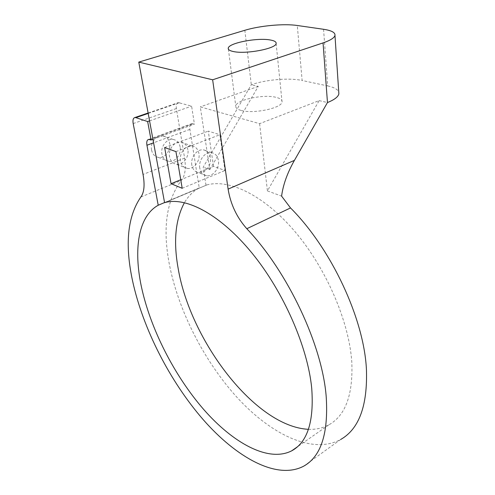 <?xml version="1.0" encoding="UTF-8"?>
<svg xmlns="http://www.w3.org/2000/svg" width="495" height="495" viewBox="0 0 495 495"><rect width="100%" height="100%" fill="white"/><g stroke="black" fill="none" stroke-linecap="round" stroke-linejoin="round"><path stroke-width="0.37" stroke-dasharray="2.48 1.86" d="M191.819 165.083C190.352 157.596 197.01 148.84 203.327 149.861C207.182 150.53 209.54 153.122 210.394 157.651C211.767 165.194 205.048 173.869 198.668 172.699C194.993 172 192.71 169.457 191.819 165.083M199.757 168.04C198.309 160.479 205.023 151.612 211.359 152.621C215.226 153.289 217.577 155.906 218.419 160.473C219.768 168.09 212.992 176.87 206.594 175.713C202.913 175.02 200.636 172.458 199.757 168.04M151.575 150.084C150.01 142.981 156.37 134.782 162.583 135.828C166.376 136.515 168.733 139.008 169.655 143.309C171.14 150.48 164.693 158.61 158.419 157.41C154.805 156.686 152.522 154.248 151.575 150.084M180.137 147.003C179.233 142.64 176.87 140.116 173.058 139.435C166.815 138.396 160.38 146.737 161.921 153.939C162.855 158.159 165.138 160.621 168.77 161.339C175.075 162.533 181.591 154.267 180.137 147.003M240.985 110.404C237.322 109.358 235.589 107.929 235.775 106.116C235.905 99.829 263.68 93.932 276.241 97.379C280.294 98.4 282.23 99.891 282.051 101.852C282.243 108.071 253.162 114.215 240.985 110.404M308.422 429.314C315.878 429.654 322.66 428.175 328.779 424.883C345.504 415.639 353.176 394.657 351.79 361.932C349.111 321.521 326.211 268.408 295.15 231.833C264.045 195.185 229.327 178.757 206.916 184.913L164.575 202.653M303.633 466.203L340.684 439.48C312.487 454.787 271.124 434.387 237.755 398.172C204.262 361.542 178.293 310.656 169.302 264.064C162.459 227.991 166.487 200.104 181.393 180.409C185.074 175.855 186.151 168.43 184.61 158.134L176.381 108.541C175.935 105.144 176.597 103.164 178.373 102.601L191.608 106.147L194.417 124.115L191.881 123.626C190.136 124.196 189.474 126.114 189.888 129.381L199.244 187.933C193.13 191.287 188.199 196.193 184.443 202.653M187.877 149.725C186.98 145.32 184.623 142.783 180.799 142.102C174.531 141.069 168.04 149.515 169.562 156.791C170.49 161.048 172.774 163.529 176.412 164.247C182.742 165.435 189.313 157.057 187.877 149.725M198.953 153.623C198.074 149.156 195.717 146.588 191.874 145.914C185.582 144.887 179.011 153.487 180.508 160.869C181.417 165.181 183.701 167.694 187.358 168.405C193.712 169.581 200.357 161.061 198.953 153.623M213.524 166.345L208.29 131.101L219.898 134.751L224.965 170.497L213.524 166.345L180.743 179.741M205.988 185.173L203.197 167.168L251.299 84.75C265.71 79.59 289.148 77.597 302.129 80.487L297.285 25.493M259.603 123.676L267.43 190.897L319.151 100.609L259.603 123.676L200.302 106.877L209.787 169.606L203.197 167.168M267.43 190.897L281.593 196.131M209.787 169.606L258.266 86.377L251.299 84.75L244.833 30.288M323.563 29.285L327.702 85.938L302.129 80.487M327.702 85.938C334.063 87.324 337.745 89.378 338.753 92.101M319.151 100.609L327.467 102.552M258.266 86.377L200.302 106.877M199.244 187.933L164.557 202.566M152.949 139.312L194.417 124.115M149.564 120.879L191.608 106.147M164.649 147.535L208.29 131.101M182.203 188.298L224.965 170.497M175.942 151.619L219.898 134.751M140.858 197.004L181.393 180.409M133.18 123.571L176.381 108.541M184.61 158.134L143.043 174.426M189.888 129.381L153.586 142.795M149.812 139.547L193.118 123.707M179.45 102.669L148.197 113.423M211.359 152.621L203.327 149.861M173.058 139.435L162.583 135.828M228.381 49.123L235.775 106.116M206.916 184.913L165.454 202.418M328.779 424.883L297.402 446.824M191.874 145.914L180.799 142.102M187.358 168.405L176.412 164.247M276.136 43.498L282.051 101.852M168.77 161.339L158.419 157.41M206.594 175.713L198.668 172.699M148.116 112.996L178.373 102.601M191.881 123.626L148.618 139.423"/><path stroke-width="0.74" d="M233.522 51.567C229.767 50.799 228.016 49.673 228.257 48.176C228.572 43.015 257.357 37.472 270.239 39.977C274.397 40.708 276.365 41.877 276.136 43.498C276.204 48.59 245.99 54.388 233.522 51.567M164.557 202.566L158.221 205.239C138.179 216.327 133.446 249.344 141.378 286.617C150.356 328.519 174.017 375.204 203.544 409.291C232.972 443.031 268.352 462.683 291.617 450.871C307.475 442.357 314.17 421.443 311.708 388.136C307.711 346.946 283.579 291.784 252.178 253.304C220.733 214.75 186.671 196.868 165.454 202.418L164.575 202.653L138.773 62.104L212.646 79.8L228.108 189.121L294.426 160.374L327.467 102.552L323.056 42.904L212.646 79.8M184.443 202.653C175.323 219.638 173.256 241.708 178.237 268.859C190.365 340.616 255.222 426.69 308.422 429.314M294.426 160.374C287.36 172.873 283.084 184.79 281.593 196.131L290.515 207.931C331.44 248.849 364.202 319.157 366.442 369.784C367.587 405.844 358.999 429.072 340.684 439.48M290.515 207.931L246.813 228.715C287.942 271.965 322.319 345.207 326.211 396.78C328.538 433.471 321.014 456.613 303.633 466.203C276.891 480.255 236.431 457.597 203.185 419.618C169.791 381.187 143.117 328.878 132.685 281.438C124.709 244.703 127.432 216.556 140.858 197.004C144.194 192.487 144.924 184.963 143.043 174.426L133.18 123.571C132.617 120.087 133.167 118.082 134.844 117.556L148.116 112.996M338.753 92.101L338.865 93.784C338.264 96.81 334.465 99.73 327.467 102.552M323.056 42.904C330.332 40.411 334.304 37.911 334.973 35.417C335.338 32.534 331.532 30.492 323.563 29.285L297.285 25.493C283.957 23.469 259.801 25.703 244.833 30.288L138.773 62.104M182.203 188.298L171.06 183.701L164.649 147.535L175.942 151.619L182.203 188.298M148.197 113.423L135.877 117.655L147.659 121.547L151.074 139.998L148.618 139.423C146.978 139.955 146.415 141.898 146.941 145.252L158.221 205.239M135.877 117.655L134.844 117.556M246.813 228.715C236.827 217.484 230.59 204.293 228.108 189.121M151.074 139.998L152.949 139.312M147.659 121.547L149.564 120.879M171.06 183.701L180.743 179.741M153.586 142.795L146.941 145.252M228.257 48.176L228.381 49.123M297.402 446.824L291.617 450.871M338.865 93.784L334.973 35.417"/></g></svg>
